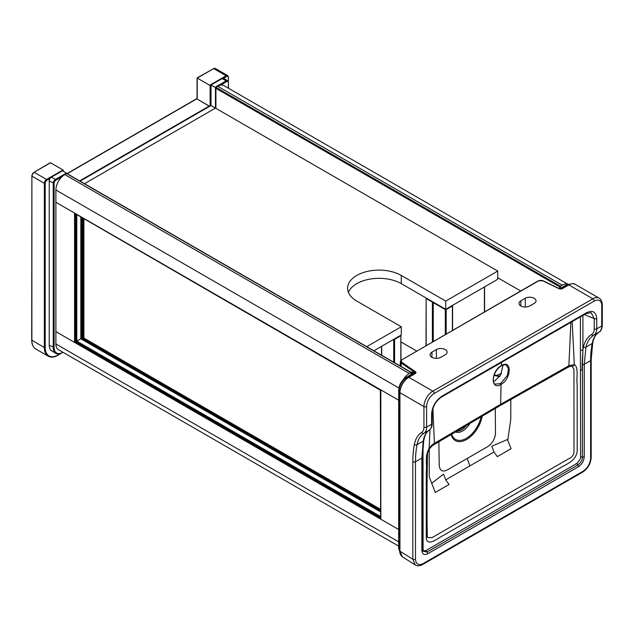 <?xml version="1.0" encoding="UTF-8"?>
<svg xmlns="http://www.w3.org/2000/svg" width="634" height="634" viewBox="0 0 634 634"><rect width="100%" height="100%" fill="white"/><g stroke="black" fill="none" stroke-linecap="round" stroke-linejoin="round"><path stroke-width="0.95" d="M445.726 301.095L445.726 309.305L497.73 279.277L497.73 271.067L445.726 301.095L401.274 275.425A31.431 18.148 0 0 0 367.023 271.495A31.431 18.148 0 0 0 347.614 288.264A31.431 18.148 0 0 0 356.823 301.095L401.274 326.756L401.274 334.966L373.901 350.776M80.074 181.134L211.019 105.537L215.465 108.105L84.52 183.702L215.465 108.105L497.73 271.067M366.785 346.663L401.274 326.756M445.726 309.305L401.274 283.644A31.431 18.148 0 0 0 370.407 279.023A31.431 18.148 0 0 0 348.431 292.369M416.641 351.03L401.013 342.003L416.641 351.03M520.665 290.974L497.73 277.74L520.665 290.974M559.521 288.676L559.521 286.719L562.184 285.181L217.692 86.287A12.569 7.259 -60 0 1 223.976 85.661L567.977 284.27M567.921 284.294A12.569 7.259 120 0 0 562.184 285.181M559.521 286.719L215.909 88.34L215.909 87.318L215.909 108.359M560.408 288.343L560.408 286.203L215.909 87.318L217.692 86.287M380.828 518.208L380.828 519.238L380.828 518.208L380.828 519.238L398.683 529.541L380.828 519.238L380.828 389.886L55.887 202.286L55.887 189.97A12.569 7.259 -60 0 1 64.779 174.572L66.554 173.542L411.054 372.435L409.271 373.466A12.569 7.259 120 0 0 403.216 379.718M75.89 214.046L75.89 341.639L74.558 342.415L55.887 331.637L55.887 202.286L75.446 213.579L74.558 213.064L74.558 342.415L55.887 331.637L55.887 343.953L398.683 541.864M380.352 509.205L83.006 337.534L76.777 341.132L380.638 516.559M380.638 517.59L75.89 341.639L76.777 341.132L74.558 342.415L380.828 519.238M380.638 512.47L380.352 390.156L80.328 216.606M398.683 546.112L58.494 349.706A12.569 7.259 -60 0 1 55.887 343.953M398.683 400.197L380.828 389.886L398.683 400.197M83.894 338.049L83.894 219.007L83.894 338.049M83.006 218.492L83.006 337.534L76.777 341.132L76.777 214.561M50.11 178.423L46.995 180.214A2.512 1.45 120 0 0 45.22 183.297L44.332 183.297L31.882 176.109L31.882 340.363A18.861 10.889 120 0 0 35.789 348.993L48.239 356.181A18.861 10.889 -60 0 1 44.332 347.543L44.332 183.297A3.146 1.815 -60 0 1 46.551 179.446L34.109 172.258L50.554 162.764L49.666 163.279L50.554 162.764L63.004 169.952L63.448 171.235M211.019 85.519L210.131 86.034L210.131 106.052M210.131 86.034L209.688 85.257L226.132 75.763L213.69 68.583L197.245 78.077L209.688 85.257M197.245 78.077L197.245 98.904M62.108 352.678L62.425 352.71C59.089 354.16 56.886 354.358 55.824 353.304L51.822 350.99A12.569 7.259 -60 0 1 49.222 345.237L49.222 180.983A3.146 1.815 -60 0 1 51.441 177.14L62.552 170.72L66.958 173.565M215.465 108.105L215.465 88.086L215.021 87.318L226.132 80.898L222.138 78.584A3.146 1.815 -60 0 1 223.707 78.434L227.709 80.74A3.146 1.815 120 0 0 226.132 80.898L226.584 81.667A2.512 1.45 -60 0 1 228.359 82.697L228.359 88.197M211.019 105.537L211.019 85.004L222.138 78.584M211.019 85.004L215.021 87.318M520.847 305.968A6.285 3.63 0 0 0 529.739 305.968L534.185 303.401A6.285 3.63 0 0 0 536.023 300.833A6.285 3.63 0 0 0 534.185 298.265A6.285 3.63 0 0 0 525.293 298.265L520.847 300.833A6.285 3.63 0 0 0 519.008 303.401A6.285 3.63 0 0 0 520.847 305.968L520.847 300.833M445.282 349.596A6.285 3.63 0 0 0 436.39 349.596L431.944 352.163A6.285 3.63 0 0 0 430.106 354.731A6.285 3.63 0 0 0 431.944 357.299A6.285 3.63 0 0 0 440.836 357.299L445.282 354.731A6.285 3.63 0 0 0 447.121 352.163A6.285 3.63 0 0 0 445.282 349.596M438.847 441.732L439.251 465.657C439.941 470.8 442.611 472.227 447.271 469.952L487.514 446.724C492.325 443.531 494.988 439.013 495.487 433.188L495.265 408.415M500.987 365.842L501.28 365.866C496.707 368.806 494.013 373.363 493.189 379.56C493.609 382.698 494.251 384.228 495.106 384.141L500.598 383.586L507.335 375.502L508.5 368.909L506.415 365.255C505.932 364.423 504.22 364.621 501.28 365.866L501.407 365.588C512.026 358.899 511.646 378.815 501.042 384.37C490.431 391.067 490.819 371.152 501.407 365.588L501.47 362.45M503.031 365.081L500.686 374.987L495.273 380.511L493.355 381.351M423.005 445.876L423.1 549.702C423.75 550.922 424.835 551.136 426.365 550.328L577.099 463.303L580.364 458.905L580.617 457.265L580.403 350.261L582.9 350.174L582.44 364.598A1.886 1.086 0 0 0 584.255 364.312L590.634 360.635A1.886 1.086 0 0 0 591.189 359.866L592.711 342.851C593.749 337.74 595.889 334.158 599.122 332.121A1.886 1.537 57.6 0 0 599.201 332.065M415.294 564.934L412.829 559.259L412.829 461.75A1.886 1.086 0 0 0 415.5 461.75L415.5 559.259C415.975 564.252 418.495 565.71 423.052 563.634L583.082 471.244C587.639 468.058 590.151 463.692 590.634 458.144L590.634 360.635A113.018 65.247 60 0 1 592.164 343.549A1.886 1.284 10.8 0 0 592.711 342.851M582.9 315.439L582.9 350.174L582.123 364.566A1.886 1.086 180 0 1 582.44 364.598L582.44 456.987C582.456 459.999 580.903 462.677 577.772 465.023A1.886 1.086 60 0 1 578.438 466.735L427.696 553.767A1.886 1.086 -120 0 0 427.031 552.048L422.656 551.104M586.085 313.592L441.486 397.074A1.886 1.086 -120 0 0 441.882 396.21L586.482 312.728A1.886 1.086 60 0 1 586.085 313.592L591.142 312.689L594.24 318.656L584.397 314.567M429.25 449.292L429.25 476.871L435.296 492.452L449.07 484.495L445.726 479.843L493.973 451.994L497.318 456.639L511.099 448.682L507.755 440.321L510.766 419.304L510.83 399.444M570.885 322.373L568.88 365.731A3.146 1.751 61.1 0 1 568.246 367.157L570.663 366.246L572.137 366.349L573.952 369.257L573.984 450.742C574.135 454.594 572.304 457.312 568.484 458.881L431.817 537.79L427.324 537.45L427.047 521.505C426.991 504.03 426.888 476.911 427.562 454.213C427.213 453.881 427.871 452.097 429.527 448.856L429.147 448.381C424.471 456.726 427.3 463.866 426.302 471.458L426.262 538.385C427.593 546.706 436.977 538.813 442.786 535.738L560.686 467.67C566.487 464.04 575.87 461.1 577.202 451.234L577.17 384.355C576.163 377.919 578.993 367.514 574.317 364.574L568.88 365.731L500.654 404.294L434.433 443.348L432.879 408.7M445.726 479.843L443.554 474.089L431.786 483.203L431.944 484.091M427.696 553.767C424.186 555.368 422.244 554.267 421.872 550.455L421.872 458.065L423.211 441.098C424.098 435.923 426.103 432.293 429.242 430.201A1.886 1.625 57.3 0 0 429.408 430.09M412.829 461.75A114.905 66.34 60 0 1 414.382 444.379A39.99 23.086 60 0 1 421.642 432.412A1.886 1.537 57.6 0 0 423.94 433.26L429.242 430.201C430.843 429.044 431.635 427.039 431.619 424.209L426.611 427.102A1.886 1.086 180 0 1 423.94 427.102L423.94 406.568L399.943 392.708L399.943 551.168L402.4 556.842L415.262 564.918C417.663 566.867 422.616 564.823 422.664 564.498L422.664 564.498A1.886 1.086 -120 0 0 423.052 563.634M414.557 373.798A1.26 0.729 0 0 0 414.406 373.672L411.347 372.023L413.867 372.221L414.89 372.919L414.89 372.412L401.187 362.981L401.187 366.531M413.867 372.221L413.384 372.966A5.032 2.901 180 0 1 412.013 374.448L406.608 377.571A10.683 6.174 120 0 0 399.048 390.655L399.048 548.695L400.006 552.412M429.527 448.856C433.474 443.974 432.8 445.813 433.767 444.791L433.767 444.791A3.146 1.878 -121.2 0 0 434.433 443.348C432.642 444.307 430.882 445.987 429.147 448.381L430.018 429.606M500.115 375.859L499.552 376.097M507.755 440.321L507.588 439.441L491.802 446.233L493.973 451.994M582.9 350.174L583.51 346.925C584.738 341.298 587.456 337.137 591.657 334.443A1.886 1.442 57.8 0 0 593.789 335.204C589.723 337.827 587.124 341.797 585.974 347.123L584.255 364.312L584.255 456.702C583.89 460.942 581.949 464.286 578.438 466.735M596.737 328.88C596.745 331.717 595.762 333.825 593.789 335.204L599.082 332.145A1.886 1.537 57.6 0 0 599.122 332.121C600.881 331.368 601.935 329.07 602.3 325.218A1.886 1.086 180 0 1 601.745 325.987L596.737 328.88A1.886 1.086 180 0 1 594.24 328.967L594.24 318.656A1.886 1.086 180 0 0 596.737 318.569L596.737 328.88M582.123 364.566L582.123 369.907L580.617 370.216M401.274 275.425L401.274 283.644M380.638 518.105L75.446 341.9L75.446 213.793M380.352 509.72L82.555 337.795L82.555 218.239M81.667 217.724L81.667 338.302L380.352 510.75M80.827 217.232L80.827 338.794L380.352 511.725M380.352 510.79L81.635 338.326L81.635 217.7M411.054 374.575L411.054 372.435M398.889 388L55.887 189.97M64.779 174.572L409.271 373.466M79.63 180.88L209.244 106.052L196.802 98.864L67.188 173.692M196.35 99.118L197.111 98.833A0.626 0.626 0 0 0 196.485 98.833L66.998 173.589L411.236 372.332L411.236 374.472M197.245 99.118L209.561 106.377M46.995 180.214L46.551 179.446L63.004 169.952M50.11 162.811L34.109 172.258A3.146 1.815 120 0 0 31.882 176.109L31.7 340.101L44.332 347.543L45.22 347.543A18.227 10.524 120 0 0 58.114 354.985L60.618 353.542M228.359 81.485L228.359 77.562A2.512 1.45 120 0 0 226.584 76.532L223.469 78.331M63.448 170.72L63.004 170.974M45.22 183.297L45.22 347.543M226.584 76.532L226.132 75.763A3.146 1.815 -60 0 1 227.709 75.612L215.259 68.424A3.146 1.815 120 0 0 213.69 68.583L197.055 77.966L197.055 98.801M31.882 175.594L33.665 172.519M35.789 348.993C33.095 347.305 31.732 344.349 31.7 340.101L31.882 339.848M213.246 68.837L215.259 68.424M58.114 354.985L57.979 355.278C54.286 357.37 51.045 357.671 48.239 356.181M228.359 77.562L228.359 82.697M432.388 341.94L432.388 302.117L426.167 298.527L426.167 345.538M484.4 311.912L484.4 286.98M432.523 301.681L432.388 302.117L433.125 302.18M426.167 298.012L425.985 345.641M393.714 362.212L393.714 339.333L394.602 339.333L394.602 362.727M381.716 346.259L381.716 355.286M400.831 360.31L400.831 335.735L394.602 339.333L394.475 338.897M400.831 335.228L401.013 360.128M445.282 334.498L445.282 309.558L433.276 302.632L433.276 341.425M452.391 330.393L452.391 305.968L446.17 309.558L446.17 333.983M452.264 305.533L452.391 305.968L452.391 305.453M445.409 309.123L445.282 309.558L446.17 309.558L446.035 309.123M433.276 302.117L433.276 302.632L433.41 302.196M51.441 177.14L55.443 179.446L66.554 173.027M55.824 353.304A12.569 7.259 -60 0 1 53.224 347.543L53.224 183.297A3.146 1.815 120 0 1 55.443 179.446L55.887 180.214L62.005 176.688M49.222 345.237L54.112 347.543L54.112 183.297A2.512 1.45 -60 0 1 55.887 180.214M54.112 347.543A11.943 6.895 120 0 0 62.552 352.425L62.877 352.235M226.584 81.667L220.466 85.202M54.112 183.297L49.222 180.983M57.979 355.278L62.552 352.425M228.541 82.436L227.709 80.74A3.146 1.815 120 0 1 228.359 82.182L228.541 88.3M436.39 358.361L436.39 349.596M482.268 415.975A22.658 13.084 -60 0 1 466.632 439.449A22.658 13.084 -60 0 1 451.083 434.393M451.685 434.028A21.516 12.426 120 0 0 466.323 438.348A21.516 12.426 120 0 0 481.055 416.689M470.04 423.147A15.137 8.741 -60 0 1 462.574 430.969A15.137 8.741 -60 0 1 455.299 431.881M456.456 431.191A14.455 8.345 120 0 0 461.544 429.82A14.455 8.345 120 0 0 466.87 425.018M580.403 350.261L580.403 316.873M572.137 366.349A3.146 2.552 108.2 0 0 574.317 364.574L572.201 321.612M415.373 371.659A2.512 1.45 180 0 1 415.222 373.624L408.827 377.309L432.832 391.17L592.861 298.78L568.856 284.928L562.461 288.613A2.512 1.45 180 0 1 559.069 288.7L542.736 280.791A3.146 1.815 0 0 0 538.496 280.894L401.853 359.787A3.146 1.815 0 0 0 401.671 362.236L415.373 371.659L414.89 372.412L415.222 373.624M414.382 444.379A1.886 1.284 10.8 0 0 417.029 444.664A113.018 65.247 -120 0 0 415.5 461.75L421.872 458.065A1.886 1.086 0 0 0 422.426 457.296L423.766 440.353L424.598 436.929C425.699 433.696 427.261 431.445 429.289 430.169C433.117 426.206 431.865 424.352 432.174 423.441L432.174 423.441A1.886 1.086 180 0 1 431.619 424.209L431.619 413.899C432.269 406.426 435.693 400.529 441.882 396.21M586.482 312.728C592.671 309.899 596.087 311.849 596.737 318.569M583.51 346.925A1.886 1.252 11.9 0 0 585.974 347.123L592.164 343.549A38.103 22 60 0 1 599.082 332.145A13.671 7.893 -120 0 0 601.745 325.987L601.745 305.453A10.683 6.174 120 0 0 594.193 301.095L434.163 393.484A10.683 6.174 120 0 0 426.611 406.568L426.611 427.102A13.671 7.893 60 0 1 423.94 433.26A38.103 22 -120 0 0 417.029 444.664L423.211 441.098A1.886 1.308 9.6 0 0 423.766 440.353M583.082 471.244A1.886 1.086 60 0 1 582.686 472.108L582.686 472.108C587.892 468.566 590.722 463.652 591.189 457.376A1.886 1.086 0 0 1 590.634 458.144M602.3 325.218L602.3 304.685C602.023 301.15 600.969 298.979 599.146 298.162A12.569 7.259 -60 0 0 592.861 298.78A1.886 1.086 60 0 1 594.193 301.095M434.163 393.484A1.886 1.086 -120 0 0 432.832 391.17A12.569 7.259 -60 0 0 423.94 406.568A1.886 1.086 180 0 0 426.611 406.568M577.099 463.303A1.886 1.086 -120 0 0 577.772 465.023L427.031 552.048A1.886 1.086 60 0 1 426.365 550.328M499.537 376.651L493.973 375.344M401.409 362.442L401.409 360.041M431.944 357.299L431.944 352.163M467.187 458.224L469.849 465.919M500.598 383.586L501.042 384.37L500.654 404.294L500.004 405.673L568.246 367.157M407.385 378.015L406.608 377.571A1.26 0.729 -120 0 0 405.982 377.507C401.52 380.551 399.087 384.767 398.683 390.148A1.26 0.729 180 0 0 399.048 390.655L399.824 391.107M421.642 432.412A11.784 6.808 -120 0 0 423.94 427.102M399.943 550.653L399.943 551.168L412.829 559.259A1.886 1.086 0 0 0 415.5 559.259M398.683 390.148L398.683 548.18A1.26 0.729 180 0 0 399.048 548.695L399.753 549.139M411.347 374.409L411.347 372.023L412.227 373.426L411.379 374.385A1.26 0.729 -120 0 1 412.013 374.448M422.426 548.727A1.886 1.086 180 0 1 422.854 548.355M422.854 461.306L422.307 462.17M408.383 377.571L408.827 377.309A12.569 7.259 120 0 0 399.943 392.708L399.753 550.914C399.658 553.189 400.545 555.162 402.4 556.842M421.872 550.455A1.886 1.086 0 0 0 422.426 549.686L422.426 457.296M431.778 412.457A1.886 1.086 180 0 1 432.174 413.13L432.174 413.13A1.886 1.086 180 0 1 431.619 413.899M401.671 362.236L401.187 362.981A3.772 2.179 180 0 1 400.3 361.578L400.3 366.016M525.293 298.265L525.293 307.03M567.335 285.585L566.63 285.181L561.225 288.304A5.032 2.901 180 0 1 559.925 288.842M570.093 284.151A10.683 6.174 120 0 0 566.63 285.181A1.26 0.729 -120 0 0 566.004 285.118L570.283 284.087M591.657 334.443C593.345 333.326 594.201 331.503 594.24 328.967M580.617 457.265A1.886 1.086 180 0 1 582.44 456.987A1.886 1.086 0 0 0 584.255 456.702M599.146 298.162L575.141 284.301A12.569 7.259 120 0 0 568.856 284.928L568.413 285.181M602.3 304.685A1.886 1.086 180 0 1 601.745 305.453M561.225 288.304A1.26 0.729 -120 0 0 560.599 288.24L566.004 285.118M414.406 373.672L414.89 372.919A1.886 1.086 180 0 1 415.246 373.307M562.461 288.613L562.017 288.819M399.943 392.2L399.753 392.454C400.26 386.003 403.184 380.947 408.518 377.285L414.779 373.878M559.069 288.7L559.465 288.858M542.736 280.791L543.14 280.981M538.496 280.894L538.044 281.155M401.853 359.787L538.179 280.862L543.013 280.735L559.339 288.644L562.144 288.581L568.539 284.896C571.876 283.446 574.079 283.247 575.141 284.301M215.726 87.722L215.726 108.255M380.638 518.612L380.638 389.997L75.002 213.539M228.541 77.308L227.709 75.612M484.582 286.869L484.582 311.809M381.533 346.37L381.533 355.183M452.494 305.398A0.626 0.626 0 0 1 452.573 305.715L452.573 330.282M433.093 341.536L433.093 302.378A0.626 0.626 0 0 1 433.18 302.061M422.664 564.498L582.686 472.108M433.767 444.791L500.004 405.673M441.486 397.074C435.883 400.973 432.776 406.323 432.174 413.13L432.174 423.441M422.664 551.128L422.426 549.686M496.525 375.383L501.565 373.386M494.155 374.829L499.893 376.176M591.189 359.866L591.189 457.376M405.982 377.507L411.379 374.385M398.683 548.18L400.022 552.523M559.45 288.7L560.599 288.24M401.536 359.755L400.3 361.578"/></g></svg>
